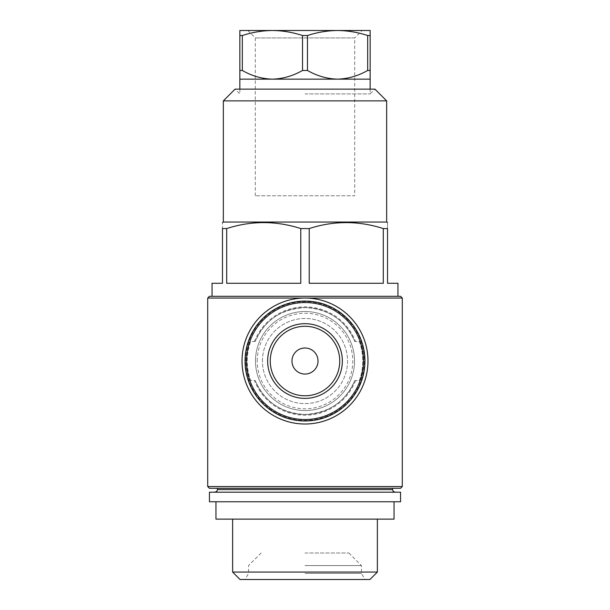 <?xml version="1.0" encoding="UTF-8"?>
<svg xmlns="http://www.w3.org/2000/svg" width="610" height="610" viewBox="0 0 610 610"><rect width="100%" height="100%" fill="white"/><g stroke="black" fill="none" stroke-linecap="round" stroke-linejoin="round"><path stroke-width="0.46" stroke-dasharray="3.05 2.29" d="M255.277 341.486L250.641 341.486C246.112 354.501 246.112 367.533 250.641 380.571L255.277 380.571C264.565 401.822 281.118 413.115 304.939 414.449C328.889 413.1 345.481 401.807 354.723 380.571L359.359 380.571C363.888 367.555 363.888 354.524 359.359 341.486L354.723 341.486C345.443 320.227 328.889 308.935 305.053 307.608C281.118 308.957 264.526 320.25 255.277 341.486A53.421 53.421 0 0 1 354.723 341.486L359.359 341.486A57.767 57.767 0 0 1 359.359 380.571L354.723 380.571A53.421 53.421 0 0 1 255.277 380.571L250.641 380.571A57.767 57.767 0 0 1 250.641 341.486L255.277 341.486A53.421 53.421 0 0 1 354.723 341.486M364.262 382.34A62.975 62.975 0 0 1 242.025 361.029A62.975 62.975 0 0 1 315.812 298.984A62.975 62.975 0 0 1 364.262 382.34M337.574 30.5L239.852 30.5L239.852 35.517L242.33 35.517C252.197 32.292 262.231 30.622 272.426 30.5C282.613 30.63 292.64 32.299 302.514 35.517L307.486 35.517C317.345 32.292 327.379 30.622 337.574 30.5C347.761 30.63 357.796 32.299 367.67 35.517L370.148 35.517L370.148 30.5L247.858 30.5L362.142 30.5L354.707 37.934L255.293 37.934L354.707 37.934L354.707 195.764L255.293 195.764L354.707 195.764M239.852 35.517L239.852 70.463L242.33 70.463L242.33 35.517M367.67 35.517L367.67 70.463L370.148 70.463L370.148 35.517M307.486 35.517L307.486 70.463L302.514 70.463C293.059 75.93 283.025 78.827 272.426 79.147C261.926 78.835 251.892 75.937 242.33 70.463M302.514 35.517L302.514 70.463M239.852 70.463L239.852 79.147L370.148 79.147L370.148 70.463M367.67 70.463C358.207 75.93 348.173 78.827 337.574 79.147C327.074 78.835 317.048 75.937 307.486 70.463M305 93.909L370.148 93.909L305 93.909M239.852 89.136L239.852 93.909L235.071 89.136L374.929 89.136L370.148 93.909L370.148 89.136M223.344 100.864L386.656 100.864M223.344 222.04L386.656 222.04M212.051 283.284L222.475 283.284L222.475 228.559C222.475 220.645 222.475 220.645 222.475 228.559L226.699 228.559C251.503 220.637 276.193 220.637 300.776 228.559L309.224 228.559L309.224 283.284L383.301 283.284L309.224 283.284L383.301 283.284L383.301 228.559L387.525 228.559C387.525 220.645 387.525 220.645 387.525 228.559L387.525 283.284L397.949 283.284M383.301 228.559C358.718 220.637 334.028 220.637 309.224 228.559M209.444 296.315L397.949 296.315M226.699 228.559L226.699 283.284L300.776 283.284L226.699 283.284L300.776 283.284L300.776 228.559M209.444 488.29L400.557 488.29M305 488.29L392.52 488.29L305 488.29M209.444 492.201L400.557 492.201M209.444 501.755L400.557 501.755M305 501.755L394.037 501.755L305 501.755M215.963 519.125L394.037 519.125M305 519.125L377.369 519.125L305 519.125M232.631 572.066L377.369 572.066M240.065 579.5L369.935 579.5M305 579.5L364.971 579.5L305 579.5M245.06 361.029A59.94 59.94 0 0 1 334.966 309.117A59.94 59.94 0 0 1 334.966 412.939A59.94 59.94 0 0 1 245.06 361.029M262.437 361.029A42.563 42.563 0 0 1 326.281 324.169A42.563 42.563 0 0 1 326.281 397.888A42.563 42.563 0 0 1 262.437 361.029A42.563 42.563 0 0 1 326.281 324.169A42.563 42.563 0 0 1 326.281 397.888A42.563 42.563 0 0 1 262.437 361.029M255.483 361.029A49.517 49.517 0 0 1 329.758 318.145A49.517 49.517 0 0 1 329.758 403.911A49.517 49.517 0 0 1 255.483 361.029A49.517 49.517 0 0 1 329.758 318.145A49.517 49.517 0 0 1 329.758 403.911A49.517 49.517 0 0 1 255.483 361.029A49.517 49.517 0 0 1 329.758 318.145A49.517 49.517 0 0 1 329.758 403.911A49.517 49.517 0 0 1 255.483 361.029A49.517 49.517 0 0 1 329.758 318.145A49.517 49.517 0 0 1 329.758 403.911A49.517 49.517 0 0 1 255.483 361.029M257.222 361.029A47.778 47.778 0 0 1 328.889 319.655A47.778 47.778 0 0 1 328.889 402.402A47.778 47.778 0 0 1 257.222 361.029M245.601 361.029A59.399 59.399 0 0 1 334.699 309.59A59.399 59.399 0 0 1 334.699 412.467A59.399 59.399 0 0 1 245.601 361.029A59.399 59.399 0 0 1 334.699 309.59A59.399 59.399 0 0 1 334.699 412.467A59.399 59.399 0 0 1 245.601 361.029M291.969 361.029A13.031 13.031 0 0 1 311.512 349.743A13.031 13.031 0 0 1 311.512 372.313A13.031 13.031 0 0 1 291.969 361.029M305 553.003L348.867 553.003L305 553.003M305 565.6L361.463 565.6L305 565.6M305 573.423L361.463 573.423L305 573.423M207.713 486.551L402.287 486.551M207.713 298.054L402.287 298.054M354.723 380.571A53.421 53.421 0 0 1 255.277 380.571M254.462 341.486A54.183 54.183 0 0 1 355.538 341.486M355.538 380.571A54.183 54.183 0 0 1 254.462 380.571M217.48 489.594L392.52 489.594M255.293 195.764L255.293 37.934L247.858 30.5M261.133 553.003L248.537 565.6L248.537 573.423L245.029 579.5M348.867 553.003L361.463 565.6L361.463 573.423L364.971 579.5"/><path stroke-width="0.91" d="M239.852 35.517L239.852 30.5L272.426 30.5C262.239 30.63 252.204 32.299 242.33 35.517L239.852 35.517L239.852 70.463L242.33 70.463C251.793 75.93 261.827 78.827 272.426 79.147L239.852 79.147L239.852 70.463M370.148 30.5L370.148 35.517L367.67 35.517C357.803 32.292 347.769 30.622 337.574 30.5C327.387 30.63 317.36 32.299 307.486 35.517L302.514 35.517C292.655 32.292 282.621 30.622 272.426 30.5L370.148 30.5M242.33 35.517L242.33 70.463M370.148 35.517L370.148 70.463L367.67 70.463L367.67 35.517M307.486 35.517L307.486 70.463L302.514 70.463L302.514 35.517M370.148 70.463L370.148 79.147L337.574 79.147C348.074 78.835 358.108 75.937 367.67 70.463M307.486 70.463C316.941 75.93 326.975 78.827 337.574 79.147L272.426 79.147C282.926 78.835 292.952 75.937 302.514 70.463M362.142 30.5L337.574 30.5M223.344 100.864L386.656 100.864L374.929 89.136L235.071 89.136L223.344 100.864L223.344 222.04L222.475 222.543M386.656 100.864L386.656 222.04L223.344 222.04M402.287 298.054L402.287 486.551L207.713 486.551L207.713 298.054L402.287 298.054L400.557 296.315L397.949 296.315L397.949 283.284L387.525 283.284L387.525 228.559C387.525 220.645 387.525 220.645 387.525 228.559L383.301 228.559C358.497 220.637 333.807 220.637 309.224 228.559L300.776 228.559C275.972 220.637 251.282 220.637 226.699 228.559L222.475 228.559C222.475 220.645 222.475 220.645 222.475 228.559L222.475 283.284L212.051 283.284L212.051 296.315M383.301 228.559L383.301 283.284L309.224 283.284L309.224 228.559M300.776 228.559L300.776 283.284L226.699 283.284L226.699 228.559M400.557 296.315L209.444 296.315L207.713 298.054M402.287 486.551L400.557 488.29L209.444 488.29L207.713 486.551M400.557 492.201L209.444 492.201L209.444 501.755L400.557 501.755L400.557 492.201M394.037 501.755L394.037 519.125L215.963 519.125L215.963 501.755M377.369 519.125L377.369 572.066L232.631 572.066L232.631 519.125M377.369 572.066L369.935 579.5L240.065 579.5L232.631 572.066M267.645 361.029A37.355 37.355 0 0 1 323.674 328.683A37.355 37.355 0 0 1 323.674 393.381A37.355 37.355 0 0 1 267.645 361.029M245.06 361.029A59.94 59.94 0 0 1 334.966 309.117A59.94 59.94 0 0 1 334.966 412.939A59.94 59.94 0 0 1 245.06 361.029M242.025 361.029A62.975 62.975 0 0 1 336.491 306.487A62.975 62.975 0 0 1 336.491 415.57A62.975 62.975 0 0 1 242.025 361.029M270.253 361.029A34.747 34.747 0 0 1 322.37 330.94A34.747 34.747 0 0 1 322.37 391.124A34.747 34.747 0 0 1 270.253 361.029A34.747 34.747 0 0 1 322.37 330.94A34.747 34.747 0 0 1 322.37 391.124A34.747 34.747 0 0 1 270.253 361.029M291.969 361.029A13.031 13.031 0 0 1 311.512 349.743A13.031 13.031 0 0 1 311.512 372.313A13.031 13.031 0 0 1 291.969 361.029M392.52 488.29L392.52 489.594L217.48 489.594L216.733 491.424L214.873 492.201M246.501 361.029A58.499 58.499 0 0 1 334.25 310.368A58.499 58.499 0 0 1 334.25 411.697A58.499 58.499 0 0 1 246.501 361.029M239.852 79.147L239.852 89.136M370.148 79.147L370.148 89.136M386.656 222.04L387.525 222.543M217.48 488.29L217.48 489.594M392.52 489.594L393.267 491.424L395.127 492.201"/></g></svg>
